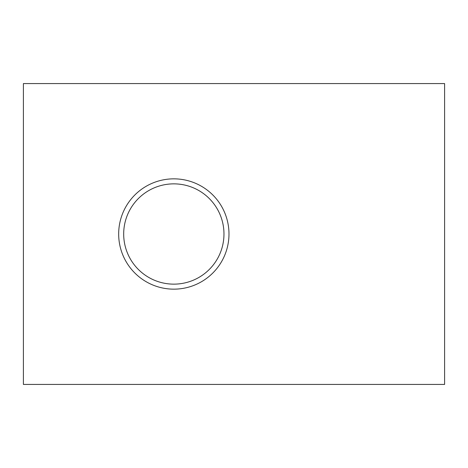 <?xml version="1.0" encoding="UTF-8"?>
<svg xmlns="http://www.w3.org/2000/svg" width="468" height="468" viewBox="0 0 468 468"><rect width="100%" height="100%" fill="white"/><g stroke="black" fill="none" stroke-linecap="round" stroke-linejoin="round"><path stroke-width="0.7" d="M23.4 83.573L23.4 384.427L444.6 384.427L444.6 83.573L23.4 83.573M149.789 189.996A50.14 50.14 0 0 0 129.823 258.038A50.14 50.14 0 0 0 197.87 278.004A50.14 50.14 0 0 0 217.831 209.962A50.14 50.14 0 0 0 149.789 189.996M200.275 282.403A55.16 55.16 0 0 0 222.236 207.558A55.16 55.16 0 0 0 147.385 185.597A55.16 55.16 0 0 0 125.424 260.442A55.16 55.16 0 0 0 200.275 282.403"/></g></svg>
